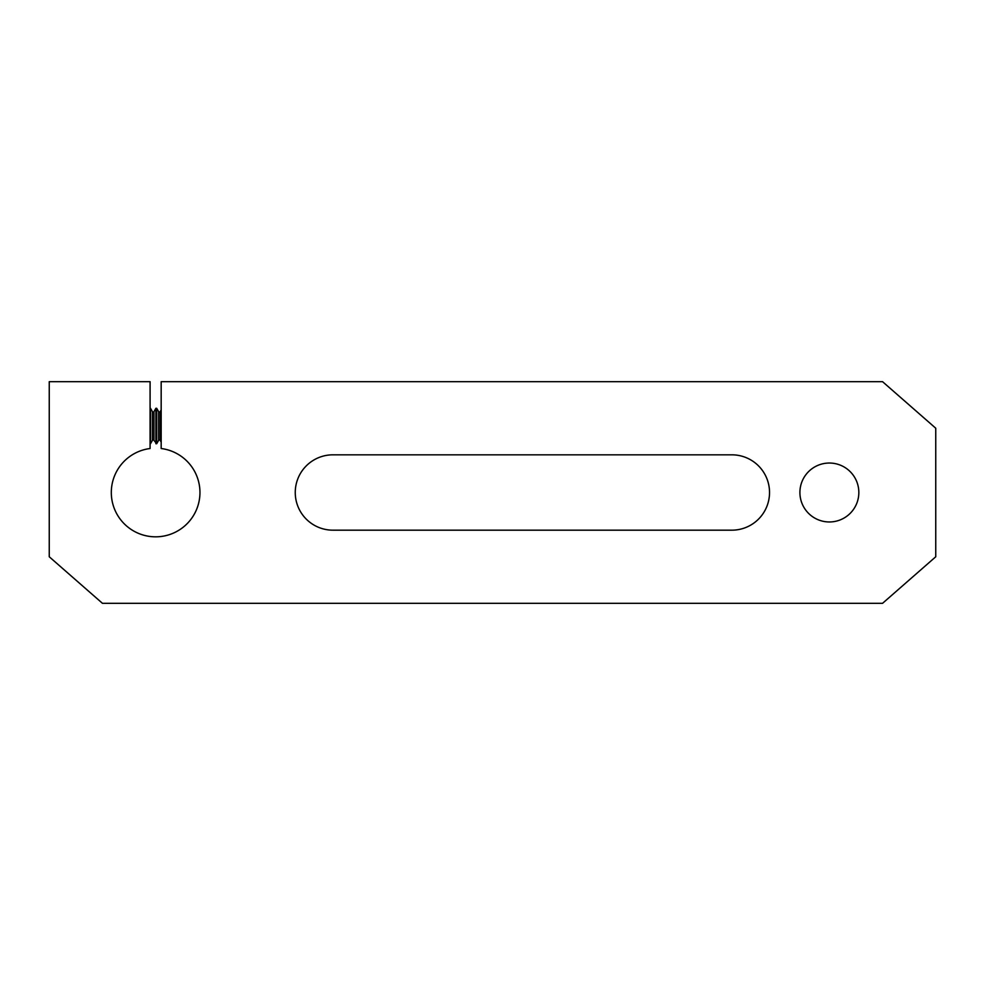 <?xml version="1.0" encoding="UTF-8"?>
<svg xmlns="http://www.w3.org/2000/svg" width="985" height="985" viewBox="0 0 985 985"><rect width="100%" height="100%" fill="white"/><g stroke="black" fill="none" stroke-linecap="round" stroke-linejoin="round"><path stroke-width="1.48" d="M155.901 408.283L153.968 411.644A0.899 0.899 0 0 1 152.416 411.644L152.416 440.381A0.899 0.899 0 0 1 153.968 440.381L156.677 443.742L156.689 408.283L155.901 408.283L155.901 443.742M161.171 409.92L160.173 411.644A0.899 0.899 0 0 1 158.622 411.644L158.622 440.381A0.899 0.899 0 0 1 160.173 440.381L161.171 442.105M111.305 492.5A44.325 44.325 0 0 1 150.089 448.52L150.089 381.688L49.25 381.688L49.25 556.771L102.44 603.312L882.56 603.312L935.75 556.771L935.75 428.229L882.56 381.688L161.171 381.688L161.171 448.52A44.325 44.325 0 0 1 199.955 492.5A44.325 44.325 0 0 1 155.63 536.825A44.325 44.325 0 0 1 111.305 492.5M799.906 492.5A29.464 29.464 0 0 1 829.37 463.036A29.464 29.464 0 0 1 858.834 492.5A29.464 29.464 0 0 1 829.37 521.964A29.464 29.464 0 0 1 799.906 492.5M152.416 440.381L150.483 443.742L150.483 408.283L152.416 411.644M158.622 440.381L156.677 443.742M156.677 408.283L158.622 411.644M332.93 530.176A37.676 37.676 0 0 1 295.254 492.5A37.676 37.676 0 0 1 332.93 454.824L731.855 454.824A37.676 37.676 0 0 1 769.531 492.5A37.676 37.676 0 0 1 731.855 530.176L332.93 530.176M160.173 411.644L160.173 440.381M153.968 411.644L153.968 440.381"/></g></svg>
